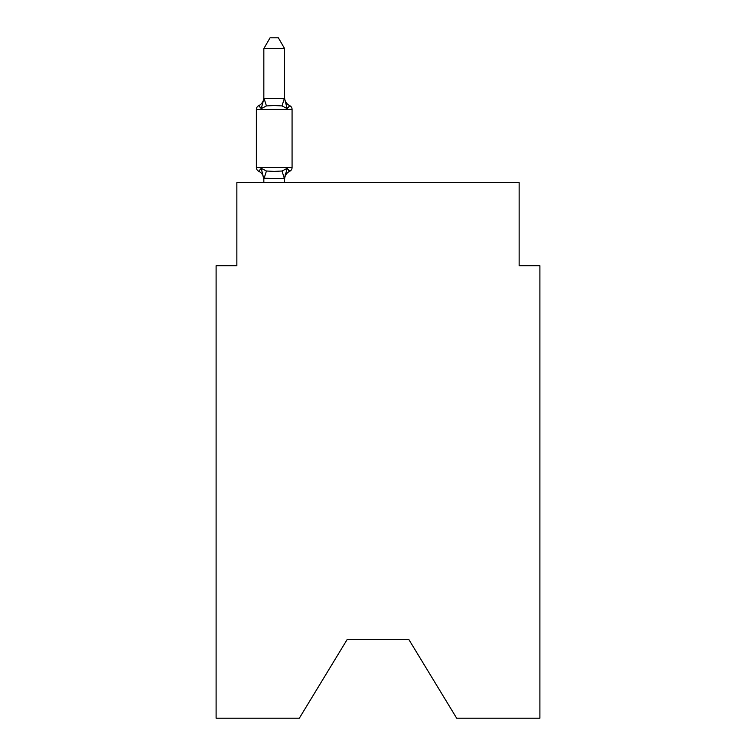<?xml version="1.0" encoding="UTF-8"?>
<svg xmlns="http://www.w3.org/2000/svg" width="756" height="756" viewBox="0 0 756 756"><rect width="100%" height="100%" fill="white"/><g stroke="black" fill="none" stroke-linecap="round" stroke-linejoin="round"><path stroke-width="1.13" d="M408.722 639.321L456.671 718.2L539.897 718.2L539.897 265.706L519.145 265.706L519.145 182.678L236.855 182.678L236.855 265.706L216.103 265.706L216.103 718.2L299.329 718.2L347.278 639.321L408.722 639.321L347.278 639.321M284.596 48.592L263.835 48.592L270.072 37.8L278.359 37.8L284.596 48.592L284.596 98.686L287.185 108.599L289.737 105.679L287.185 108.599L282.007 105.925L274.22 105.509L266.433 105.925L261.245 108.599L258.703 105.679A4.149 4.149 0 0 0 256.369 109.412A4.149 4.149 0 0 1 258.703 105.679L259.884 106.246L258.703 105.679A4.149 4.149 0 0 0 256.369 109.412L256.369 167.53A4.149 4.149 0 0 0 258.703 171.262L261.245 168.342L258.703 171.262A4.149 4.149 0 0 1 256.369 167.53A4.149 4.149 0 0 0 258.703 171.262L261.245 168.342L258.703 171.262A4.149 4.149 0 0 1 256.369 167.53A4.149 4.149 0 0 0 258.703 171.262L261.245 168.342L258.703 171.262A4.149 4.149 0 0 1 256.369 167.53A4.149 4.149 0 0 0 258.703 171.262L261.245 168.342L258.703 171.262A4.149 4.149 0 0 1 256.369 167.53A4.149 4.149 0 0 0 258.703 171.262L261.245 168.342L258.703 171.262A4.149 4.149 0 0 1 256.369 167.53A4.149 4.149 0 0 0 258.703 171.262L261.245 168.342L258.703 171.262A4.149 4.149 0 0 1 256.369 167.53A4.149 4.149 0 0 0 258.703 171.262L261.245 168.342L258.703 171.262A4.149 4.149 0 0 1 256.369 167.53A4.149 4.149 0 0 0 258.703 171.262L261.245 168.342L258.703 171.262A4.149 4.149 0 0 1 256.369 167.53A4.149 4.149 0 0 0 258.703 171.262L261.245 168.342L258.703 171.262A4.149 4.149 0 0 1 256.369 167.53A4.149 4.149 0 0 0 258.703 171.262L261.245 168.342L258.703 171.262A4.149 4.149 0 0 1 256.369 167.53A4.149 4.149 0 0 0 258.703 171.262L261.245 168.342L258.703 171.262A4.149 4.149 0 0 1 256.369 167.53A4.149 4.149 0 0 0 258.703 171.262L261.245 168.342L258.703 171.262A4.149 4.149 0 0 1 256.369 167.53A4.149 4.149 0 0 0 258.703 171.262L261.245 168.342L258.703 171.262A4.149 4.149 0 0 1 256.369 167.53A4.149 4.149 0 0 0 258.703 171.262L261.245 168.342L258.703 171.262A4.149 4.149 0 0 1 256.369 167.53A4.149 4.149 0 0 0 258.703 171.262L261.245 168.342L258.703 171.262A4.149 4.149 0 0 1 256.369 167.53A4.149 4.149 0 0 0 258.703 171.262L261.245 168.342L258.703 171.262A4.149 4.149 0 0 1 256.369 167.53A4.149 4.149 0 0 0 258.703 171.262L261.245 168.342L258.703 171.262A4.149 4.149 0 0 1 256.369 167.53A4.149 4.149 0 0 0 258.703 171.262L261.245 168.342L266.433 171.007L274.22 171.423L282.007 171.007L287.185 168.342L289.737 171.262L288.546 170.695L289.737 171.262A4.149 4.149 0 0 0 292.071 167.53A4.149 4.149 0 0 1 289.737 171.262A4.149 4.149 0 0 0 292.071 167.53A4.149 4.149 0 0 1 289.737 171.262L288.546 170.695L289.737 171.262A4.149 4.149 0 0 0 292.071 167.53A4.149 4.149 0 0 1 289.737 171.262A4.149 4.149 0 0 0 292.071 167.53A4.149 4.149 0 0 1 289.737 171.262L288.546 170.695L289.737 171.262A4.149 4.149 0 0 0 292.071 167.53A4.149 4.149 0 0 1 289.737 171.262A4.149 4.149 0 0 0 292.071 167.53A4.149 4.149 0 0 1 289.737 171.262L288.546 170.695L289.737 171.262A4.149 4.149 0 0 0 292.071 167.53A4.149 4.149 0 0 1 289.737 171.262A4.149 4.149 0 0 0 292.071 167.53A4.149 4.149 0 0 1 289.737 171.262L288.546 170.695L289.737 171.262A4.149 4.149 0 0 0 292.071 167.53A4.149 4.149 0 0 1 289.737 171.262A4.149 4.149 0 0 0 292.071 167.53A4.149 4.149 0 0 1 289.737 171.262L288.546 170.695L289.737 171.262A4.149 4.149 0 0 0 292.071 167.53A4.149 4.149 0 0 1 289.737 171.262A4.149 4.149 0 0 0 292.071 167.53A4.149 4.149 0 0 1 289.737 171.262L288.546 170.695L289.737 171.262A4.149 4.149 0 0 0 292.071 167.53A4.149 4.149 0 0 1 289.737 171.262A4.149 4.149 0 0 0 292.071 167.53A4.149 4.149 0 0 1 289.737 171.262L288.546 170.695L289.737 171.262A4.149 4.149 0 0 0 292.071 167.53A4.149 4.149 0 0 1 289.737 171.262A4.149 4.149 0 0 0 292.071 167.53A4.149 4.149 0 0 1 289.737 171.262L288.546 170.695L289.737 171.262A4.149 4.149 0 0 0 292.071 167.53A4.149 4.149 0 0 1 289.737 171.262A4.149 4.149 0 0 0 292.071 167.53A4.149 4.149 0 0 1 289.737 171.262L288.546 170.695L289.737 171.262A4.149 4.149 0 0 0 292.071 167.53A4.149 4.149 0 0 1 289.737 171.262A4.149 4.149 0 0 0 292.071 167.53A4.149 4.149 0 0 1 289.737 171.262L288.546 170.695L289.737 171.262A4.149 4.149 0 0 0 292.071 167.53A4.149 4.149 0 0 1 289.737 171.262A4.149 4.149 0 0 0 292.071 167.53A4.149 4.149 0 0 1 289.737 171.262L288.546 170.695L289.737 171.262A4.149 4.149 0 0 0 292.071 167.53A4.149 4.149 0 0 1 289.737 171.262A4.149 4.149 0 0 0 292.071 167.53A4.149 4.149 0 0 1 289.737 171.262L288.546 170.695L289.737 171.262A4.149 4.149 0 0 0 292.071 167.53A4.149 4.149 0 0 1 289.737 171.262A4.149 4.149 0 0 0 292.071 167.53A4.149 4.149 0 0 1 289.737 171.262L288.546 170.695L289.737 171.262A4.149 4.149 0 0 0 292.071 167.53A4.149 4.149 0 0 1 289.737 171.262A4.149 4.149 0 0 0 292.071 167.53A4.149 4.149 0 0 1 289.737 171.262L288.546 170.695L289.737 171.262A4.149 4.149 0 0 0 292.071 167.53A4.149 4.149 0 0 1 289.737 171.262A4.149 4.149 0 0 0 292.071 167.53A4.149 4.149 0 0 1 289.737 171.262L288.546 170.695L289.737 171.262A4.149 4.149 0 0 0 292.071 167.53A4.149 4.149 0 0 1 289.737 171.262A4.149 4.149 0 0 0 292.071 167.53A4.149 4.149 0 0 1 289.737 171.262L288.546 170.695L289.737 171.262A4.149 4.149 0 0 0 292.071 167.53A4.149 4.149 0 0 1 289.737 171.262A4.149 4.149 0 0 0 292.071 167.53A4.149 4.149 0 0 1 289.737 171.262L287.185 168.342L289.737 171.262A4.149 4.149 0 0 0 292.071 167.53A4.149 4.149 0 0 1 289.737 171.262A9.129 9.129 0 0 0 284.596 179.474M289.737 105.679A4.149 4.149 0 0 1 292.071 109.412A4.149 4.149 0 0 0 289.737 105.679A4.149 4.149 0 0 1 292.071 109.412A4.149 4.149 0 0 0 289.737 105.679A4.149 4.149 0 0 1 292.071 109.412A4.149 4.149 0 0 0 289.737 105.679A4.149 4.149 0 0 1 292.071 109.412A4.149 4.149 0 0 0 289.737 105.679A4.149 4.149 0 0 1 292.071 109.412A4.149 4.149 0 0 0 289.737 105.679A4.149 4.149 0 0 1 292.071 109.412A4.149 4.149 0 0 0 289.737 105.679A4.149 4.149 0 0 1 292.071 109.412A4.149 4.149 0 0 0 289.737 105.679A4.149 4.149 0 0 1 292.071 109.412A4.149 4.149 0 0 0 289.737 105.679A4.149 4.149 0 0 1 292.071 109.412A4.149 4.149 0 0 0 289.737 105.679A4.149 4.149 0 0 1 292.071 109.412A4.149 4.149 0 0 0 289.737 105.679A4.149 4.149 0 0 1 292.071 109.412A4.149 4.149 0 0 0 289.737 105.679A4.149 4.149 0 0 1 292.071 109.412A4.149 4.149 0 0 0 289.737 105.679A4.149 4.149 0 0 1 292.071 109.412A4.149 4.149 0 0 0 289.737 105.679A4.149 4.149 0 0 1 292.071 109.412A4.149 4.149 0 0 0 289.737 105.679A4.149 4.149 0 0 1 292.071 109.412A4.149 4.149 0 0 0 289.737 105.679A4.149 4.149 0 0 1 292.071 109.412A4.149 4.149 0 0 0 289.737 105.679A4.149 4.149 0 0 1 292.071 109.412A4.149 4.149 0 0 0 289.737 105.679A4.149 4.149 0 0 1 292.071 109.412A4.149 4.149 0 0 0 289.737 105.679A4.149 4.149 0 0 1 292.071 109.412A4.149 4.149 0 0 0 289.737 105.679A4.149 4.149 0 0 1 292.071 109.412A4.149 4.149 0 0 0 289.737 105.679A4.149 4.149 0 0 1 292.071 109.412A4.149 4.149 0 0 0 289.737 105.679A4.149 4.149 0 0 1 292.071 109.412A4.149 4.149 0 0 0 289.737 105.679A4.149 4.149 0 0 1 292.071 109.412A4.149 4.149 0 0 0 289.737 105.679A4.149 4.149 0 0 1 292.071 109.412A4.149 4.149 0 0 0 289.737 105.679A4.149 4.149 0 0 1 292.071 109.412A4.149 4.149 0 0 0 289.737 105.679A4.149 4.149 0 0 1 292.071 109.412A4.149 4.149 0 0 0 289.737 105.679A4.149 4.149 0 0 1 292.071 109.412A4.149 4.149 0 0 0 289.737 105.679A4.149 4.149 0 0 1 292.071 109.412A4.149 4.149 0 0 0 289.737 105.679A4.149 4.149 0 0 1 292.071 109.412A4.149 4.149 0 0 0 289.737 105.679A4.149 4.149 0 0 1 292.071 109.412A4.149 4.149 0 0 0 289.737 105.679A4.149 4.149 0 0 1 292.071 109.412A4.149 4.149 0 0 0 289.737 105.679A4.149 4.149 0 0 1 292.071 109.412A4.149 4.149 0 0 0 289.737 105.679A4.149 4.149 0 0 1 292.071 109.412A4.149 4.149 0 0 0 289.737 105.679A4.149 4.149 0 0 1 292.071 109.412A4.149 4.149 0 0 0 289.737 105.679A4.149 4.149 0 0 1 292.071 109.412A4.149 4.149 0 0 0 289.737 105.679L287.185 108.599L289.737 105.679A4.149 4.149 0 0 1 292.071 109.412L256.369 109.412A4.149 4.149 0 0 1 258.703 105.679L259.884 106.246L258.703 105.679A4.149 4.149 0 0 0 256.369 109.412A4.149 4.149 0 0 1 258.703 105.679L259.884 106.246L258.703 105.679A4.149 4.149 0 0 0 256.369 109.412A4.149 4.149 0 0 1 258.703 105.679L259.884 106.246L258.703 105.679A4.149 4.149 0 0 0 256.369 109.412A4.149 4.149 0 0 1 258.703 105.679L259.884 106.246L258.703 105.679A4.149 4.149 0 0 0 256.369 109.412A4.149 4.149 0 0 1 258.703 105.679L259.884 106.246L258.703 105.679A4.149 4.149 0 0 0 256.369 109.412A4.149 4.149 0 0 1 258.703 105.679L259.884 106.246L258.703 105.679A4.149 4.149 0 0 0 256.369 109.412A4.149 4.149 0 0 1 258.703 105.679L259.884 106.246L258.703 105.679A4.149 4.149 0 0 0 256.369 109.412A4.149 4.149 0 0 1 258.703 105.679L259.884 106.246L258.703 105.679A4.149 4.149 0 0 0 256.369 109.412A4.149 4.149 0 0 1 258.703 105.679L259.884 106.246L258.703 105.679A4.149 4.149 0 0 0 256.369 109.412A4.149 4.149 0 0 1 258.703 105.679L259.884 106.246L258.703 105.679A4.149 4.149 0 0 0 256.369 109.412A4.149 4.149 0 0 1 258.703 105.679L259.884 106.246L258.703 105.679A4.149 4.149 0 0 0 256.369 109.412A4.149 4.149 0 0 1 258.703 105.679L259.884 106.246L258.703 105.679A4.149 4.149 0 0 0 256.369 109.412A4.149 4.149 0 0 1 258.703 105.679L259.884 106.246L258.703 105.679A4.149 4.149 0 0 0 256.369 109.412A4.149 4.149 0 0 1 258.703 105.679L259.884 106.246L258.703 105.679A4.149 4.149 0 0 0 256.369 109.412A4.149 4.149 0 0 1 258.703 105.679L259.884 106.246L258.703 105.679A4.149 4.149 0 0 0 256.369 109.412A4.149 4.149 0 0 1 258.703 105.679L259.884 106.246L258.703 105.679A4.149 4.149 0 0 0 256.369 109.412A4.149 4.149 0 0 1 258.703 105.679L261.245 108.599L258.703 105.679L261.245 108.599L258.703 105.679L261.245 108.599L258.703 105.679L261.245 108.599L258.703 105.679L261.245 108.599L258.703 105.679L261.245 108.599L258.703 105.679L261.245 108.599L258.703 105.679L261.245 108.599L258.703 105.679L261.245 108.599L258.703 105.679L261.245 108.599L258.703 105.679L261.245 108.599L258.703 105.679L261.245 108.599L258.703 105.679L261.245 108.599L258.703 105.679L261.245 108.599L258.703 105.679L261.245 108.599L258.703 105.679L261.245 108.599L258.703 105.679L261.245 108.599L258.703 105.679L261.245 108.599L264.005 98.261L284.596 98.686L284.596 97.467A9.129 9.129 0 0 0 289.737 105.679A4.149 4.149 0 0 1 292.071 109.412A4.149 4.149 0 0 0 289.737 105.679A4.149 4.149 0 0 1 292.071 109.412A4.149 4.149 0 0 0 289.737 105.679A4.149 4.149 0 0 1 292.071 109.412A4.149 4.149 0 0 0 289.737 105.679A4.149 4.149 0 0 1 292.071 109.412A4.149 4.149 0 0 0 289.737 105.679A4.149 4.149 0 0 1 292.071 109.412A4.149 4.149 0 0 0 289.737 105.679A4.149 4.149 0 0 1 292.071 109.412A4.149 4.149 0 0 0 289.737 105.679A4.149 4.149 0 0 1 292.071 109.412A4.149 4.149 0 0 0 289.737 105.679A4.149 4.149 0 0 1 292.071 109.412A4.149 4.149 0 0 0 289.737 105.679A4.149 4.149 0 0 1 292.071 109.412A4.149 4.149 0 0 0 289.737 105.679A4.149 4.149 0 0 1 292.071 109.412A4.149 4.149 0 0 0 289.737 105.679A4.149 4.149 0 0 1 292.071 109.412A4.149 4.149 0 0 0 289.737 105.679A4.149 4.149 0 0 1 292.071 109.412A4.149 4.149 0 0 0 289.737 105.679A4.149 4.149 0 0 1 292.071 109.412A4.149 4.149 0 0 0 289.737 105.679A4.149 4.149 0 0 1 292.071 109.412A4.149 4.149 0 0 0 289.737 105.679A4.149 4.149 0 0 1 292.071 109.412A4.149 4.149 0 0 0 289.737 105.679A4.149 4.149 0 0 1 292.071 109.412A4.149 4.149 0 0 0 289.737 105.679A4.149 4.149 0 0 1 292.071 109.412A4.149 4.149 0 0 0 289.737 105.679A4.149 4.149 0 0 1 292.071 109.412A4.149 4.149 0 0 0 289.737 105.679A4.149 4.149 0 0 1 292.071 109.412A4.149 4.149 0 0 0 289.737 105.679A4.149 4.149 0 0 1 292.071 109.412A4.149 4.149 0 0 0 289.737 105.679A4.149 4.149 0 0 1 292.071 109.412A4.149 4.149 0 0 0 289.737 105.679A4.149 4.149 0 0 1 292.071 109.412A4.149 4.149 0 0 0 289.737 105.679A4.149 4.149 0 0 1 292.071 109.412A4.149 4.149 0 0 0 289.737 105.679A4.149 4.149 0 0 1 292.071 109.412A4.149 4.149 0 0 0 289.737 105.679A4.149 4.149 0 0 1 292.071 109.412A4.149 4.149 0 0 0 289.737 105.679A4.149 4.149 0 0 1 292.071 109.412A4.149 4.149 0 0 0 289.737 105.679A4.149 4.149 0 0 1 292.071 109.412A4.149 4.149 0 0 0 289.737 105.679A4.149 4.149 0 0 1 292.071 109.412A4.149 4.149 0 0 0 289.737 105.679A4.149 4.149 0 0 1 292.071 109.412A4.149 4.149 0 0 0 289.737 105.679A4.149 4.149 0 0 1 292.071 109.412A4.149 4.149 0 0 0 289.737 105.679A4.149 4.149 0 0 1 292.071 109.412A4.149 4.149 0 0 0 289.737 105.679A4.149 4.149 0 0 1 292.071 109.412A4.149 4.149 0 0 0 289.737 105.679A4.149 4.149 0 0 1 292.071 109.412A4.149 4.149 0 0 0 289.737 105.679A4.149 4.149 0 0 1 292.071 109.412A4.149 4.149 0 0 0 289.737 105.679A4.149 4.149 0 0 1 292.071 109.412L292.071 167.53A4.149 4.149 0 0 1 289.737 171.262A4.149 4.149 0 0 0 292.071 167.53A4.149 4.149 0 0 1 289.737 171.262A4.149 4.149 0 0 0 292.071 167.53A4.149 4.149 0 0 1 289.737 171.262A4.149 4.149 0 0 0 292.071 167.53A4.149 4.149 0 0 1 289.737 171.262A4.149 4.149 0 0 0 292.071 167.53A4.149 4.149 0 0 1 289.737 171.262A4.149 4.149 0 0 0 292.071 167.53A4.149 4.149 0 0 1 289.737 171.262A4.149 4.149 0 0 0 292.071 167.53A4.149 4.149 0 0 1 289.737 171.262A4.149 4.149 0 0 0 292.071 167.53A4.149 4.149 0 0 1 289.737 171.262A4.149 4.149 0 0 0 292.071 167.53A4.149 4.149 0 0 1 289.737 171.262A4.149 4.149 0 0 0 292.071 167.53A4.149 4.149 0 0 1 289.737 171.262A4.149 4.149 0 0 0 292.071 167.53A4.149 4.149 0 0 1 289.737 171.262A4.149 4.149 0 0 0 292.071 167.53A4.149 4.149 0 0 1 289.737 171.262A4.149 4.149 0 0 0 292.071 167.53A4.149 4.149 0 0 1 289.737 171.262A4.149 4.149 0 0 0 292.071 167.53A4.149 4.149 0 0 1 289.737 171.262A4.149 4.149 0 0 0 292.071 167.53A4.149 4.149 0 0 1 289.737 171.262A4.149 4.149 0 0 0 292.071 167.53A4.149 4.149 0 0 1 289.737 171.262A4.149 4.149 0 0 0 292.071 167.53A4.149 4.149 0 0 1 289.737 171.262A4.149 4.149 0 0 0 292.071 167.53A4.149 4.149 0 0 1 289.737 171.262A4.149 4.149 0 0 0 292.071 167.53A4.149 4.149 0 0 1 289.737 171.262A4.149 4.149 0 0 0 292.071 167.53A4.149 4.149 0 0 1 289.737 171.262A4.149 4.149 0 0 0 292.071 167.53A4.149 4.149 0 0 1 289.737 171.262A4.149 4.149 0 0 0 292.071 167.53A4.149 4.149 0 0 1 289.737 171.262A4.149 4.149 0 0 0 292.071 167.53A4.149 4.149 0 0 1 289.737 171.262A4.149 4.149 0 0 0 292.071 167.53A4.149 4.149 0 0 1 289.737 171.262A4.149 4.149 0 0 0 292.071 167.53A4.149 4.149 0 0 1 289.737 171.262A4.149 4.149 0 0 0 292.071 167.53A4.149 4.149 0 0 1 289.737 171.262A4.149 4.149 0 0 0 292.071 167.53A4.149 4.149 0 0 1 289.737 171.262A4.149 4.149 0 0 0 292.071 167.53A4.149 4.149 0 0 1 289.737 171.262A4.149 4.149 0 0 0 292.071 167.53A4.149 4.149 0 0 1 289.737 171.262A4.149 4.149 0 0 0 292.071 167.53A4.149 4.149 0 0 1 289.737 171.262A4.149 4.149 0 0 0 292.071 167.53A4.149 4.149 0 0 1 289.737 171.262A4.149 4.149 0 0 0 292.071 167.53A4.149 4.149 0 0 1 289.737 171.262A4.149 4.149 0 0 0 292.071 167.53A4.149 4.149 0 0 1 289.737 171.262A4.149 4.149 0 0 0 292.071 167.53A4.149 4.149 0 0 1 289.737 171.262A4.149 4.149 0 0 0 292.071 167.53A4.149 4.149 0 0 1 289.737 171.262A4.149 4.149 0 0 0 292.071 167.53L256.369 167.53A4.149 4.149 0 0 0 258.703 171.262L261.245 168.342L263.835 179.474A9.129 9.129 0 0 0 258.703 171.262M289.737 171.262L287.185 168.342L289.737 171.262L287.185 168.342L289.737 171.262L287.185 168.342L289.737 171.262L287.185 168.342L289.737 171.262L287.185 168.342L289.737 171.262L287.185 168.342L289.737 171.262L287.185 168.342L289.737 171.262L287.185 168.342L289.737 171.262L287.185 168.342L289.737 171.262L287.185 168.342L289.737 171.262L287.185 168.342L289.737 171.262L287.185 168.342L289.737 171.262L287.185 168.342L289.737 171.262L287.185 168.342L289.737 171.262L287.185 168.342L289.737 171.262L287.185 168.342L289.737 171.262L287.185 168.342L284.426 178.671L263.835 178.246M284.596 178.246L285.57 173.36M263.835 98.318L263.835 48.592M284.596 98.318L284.596 97.467M284.596 182.678L284.596 178.624M263.835 182.678L263.835 178.624M258.703 105.679A9.129 9.129 0 0 0 263.835 97.467M266.433 171.007L264.005 178.671M282.007 171.007L284.426 178.671M264.005 98.261L266.433 105.925M284.426 98.261L282.007 105.925"/></g></svg>
